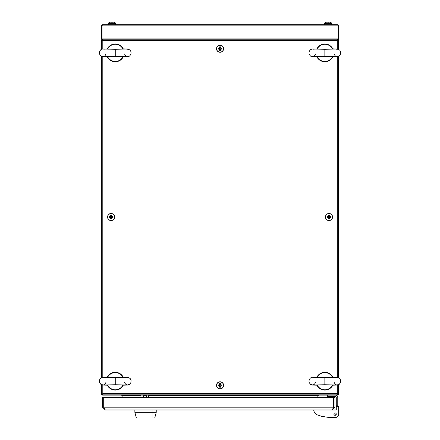 <?xml version="1.0" encoding="UTF-8"?>
<svg xmlns="http://www.w3.org/2000/svg" width="440" height="440" viewBox="0 0 440 440"><rect width="100%" height="100%" fill="white"/><g stroke="black" fill="none" stroke-linecap="round" stroke-linejoin="round"><path stroke-width="0.66" d="M317.136 397.518L317.136 395.736L318.62 395.142L148.66 395.142L148.66 397.37L146.284 397.37L146.284 395.142M143.319 395.142L143.319 397.37L140.943 397.37L140.943 395.142L121.506 395.142L122.991 395.736L122.991 397.518M102.234 394.053L102.8 395.142L337.32 395.142L337.915 393.657M101.613 374.363L101.316 374.363A1.485 1.485 0 0 1 101.326 374.215M101.316 374.363L101.316 377.702M101.316 384.675L101.316 393.657L101.613 393.657M102.52 394.18L102.097 394.961L101.316 393.657M102.8 395.142L102.097 394.961M102.273 393.927L101.481 394.334M132.748 395.736L122.1 395.736L121.506 395.142M122.1 397.518L122.1 395.736M338.509 59.84L338.805 59.84L338.805 374.215A1.485 1.485 0 0 1 338.805 374.363L338.509 374.363M338.509 393.657L338.805 393.657L338.805 384.675M338.805 377.702L338.805 374.363M338.509 394.026L338.327 394.746L337.32 395.142M338.805 393.657L338.74 394.097M337.722 394.091L338.327 394.746M318.62 395.142L318.027 395.736L150.42 395.736M318.027 395.736L318.027 397.518M338.805 374.215L338.509 374.215M101.613 374.215L101.316 374.215L101.316 59.84L101.613 59.84M102.399 39.958L101.794 39.303L102.8 38.913L102.207 40.398M337.893 40.002L337.32 38.913L338.03 39.094L338.641 39.721L338.805 40.398L338.509 40.398M101.326 59.84A1.485 1.485 0 0 1 101.316 59.692L101.613 59.692M101.613 40.398L101.316 40.398L101.316 49.379M101.316 56.348L101.316 59.692M101.613 40.029L101.794 39.303M101.316 40.398L101.382 39.958M338.509 59.692L338.805 59.692A1.485 1.485 0 0 1 338.795 59.84M338.805 59.692L338.805 56.348M338.805 49.379L338.805 40.398M337.601 39.875L338.03 39.094M337.849 40.128L338.641 39.721M102.399 39.309L102.8 38.913M338.509 49.236L338.509 39.886L337.32 40.398L337.832 39.21L102.295 39.21L102.8 40.398L101.613 39.886L101.613 49.236M101.613 56.491L101.613 377.559M101.613 384.819L101.613 394.168L102.8 393.657L102.295 394.845L337.832 394.845L337.32 393.657L338.509 394.168L338.509 384.819M101.613 39.886L102.8 40.398L290.774 40.398M102.207 394.168L101.618 394.168L102.8 393.657L102.295 394.845L337.832 394.845L337.32 393.657L338.509 394.168M338.509 377.559L338.509 56.491M337.915 39.886L338.509 39.886L337.32 40.398L337.832 39.21L337.832 39.804M337.832 39.21L102.295 39.21L102.8 40.398L102.8 48.967M101.316 25.85L101.91 25.85L101.91 38.913L101.316 38.913L101.316 25.85L102.504 24.662L337.618 24.662L338.805 25.85L338.212 25.85L338.212 38.913L338.805 38.913L338.805 25.85M338.129 25.795L337.618 24.662M338.113 25.52L338.212 25.85M101.91 25.85L102.003 25.531M101.998 25.85L101.998 38.913L338.129 38.913L338.129 25.85L101.998 25.85L102.504 24.662M318.005 384.863L317.224 385.22L312.202 385.061M324.852 377.63L324.852 384.752L336.699 384.984L339.191 384.428L340.549 382.459L340.62 380.166L339.724 378.439L337.37 377.317L324.852 377.63L312.142 377.327L310.404 378.032L309.304 379.511L308.963 381.183L309.161 382.486L310.514 384.428L313.005 384.984L324.852 384.752M331.7 377.52L332.481 377.157L337.673 377.355L338.454 377.63L336.347 377.531M316.91 385.215A8.905 8.905 0 0 0 332.794 385.215M337.502 385.061L332.481 385.22L331.7 384.863M317.224 385.11A8.58 8.58 0 0 0 332.481 385.11M332.794 377.163A8.905 8.905 0 0 0 316.91 377.163M332.481 377.267A8.58 8.58 0 0 0 317.224 377.267L318.005 377.52M313.363 377.531L317.224 377.267M324.555 24.662L324.555 23.282A0.319 0.319 0 0 1 324.693 23.018L331.546 23.018A5.934 5.934 0 0 0 329.962 22.226L329.956 22.237A5.924 5.924 0 0 0 328.911 22L328.537 22L328.911 22A5.924 5.924 0 0 1 329.956 22.237L329.962 22.226M326.277 22.226L326.277 22.226A5.934 5.934 0 0 0 324.693 23.018A0.319 0.319 0 0 0 324.555 23.282A0.319 0.319 0 0 1 324.693 23.018A0.319 0.319 0 0 0 324.555 23.282L331.678 23.282A0.319 0.319 0 0 0 331.546 23.018A0.319 0.319 0 0 1 331.678 23.282A0.319 0.319 0 0 0 331.546 23.018A0.319 0.319 0 0 1 331.678 23.282L331.678 24.662M328.537 22L328.537 22.237A5.874 5.258 180 0 0 328.119 22.226A5.874 5.258 180 0 0 327.695 22.237L327.322 22L327.695 22M326.282 22.237A5.924 5.924 0 0 1 327.322 22A5.924 5.924 0 0 0 326.282 22.237M108.444 24.662L108.444 23.282A0.319 0.319 0 0 1 108.576 23.018L115.434 23.018A5.934 5.934 0 0 0 113.85 22.226L113.839 22.237A5.924 5.924 0 0 0 112.8 22L112.426 22L112.8 22A5.924 5.924 0 0 1 113.839 22.237L113.85 22.226M110.16 22.226L110.16 22.226A5.934 5.934 0 0 0 108.576 23.018A0.319 0.319 0 0 0 108.444 23.282A0.319 0.319 0 0 1 108.576 23.018A0.319 0.319 0 0 0 108.444 23.282L115.566 23.282A0.319 0.319 0 0 0 115.434 23.018A0.319 0.319 0 0 1 115.566 23.282A0.319 0.319 0 0 0 115.434 23.018A0.319 0.319 0 0 1 115.566 23.282L115.566 24.662M112.426 22L112.426 22.237A5.874 5.258 180 0 0 112.008 22.226A5.874 5.258 180 0 0 111.584 22.237L111.21 22L111.584 22M110.171 22.237A5.924 5.924 0 0 1 111.21 22A5.924 5.924 0 0 0 110.171 22.237M333.757 407.193L334.945 407.193L334.945 397.518L333.757 397.518L333.608 407.869M334.945 407.193L332.156 409.986L105.297 409.986L102.504 407.193L103.692 407.193L103.692 397.518L102.504 397.518L102.504 407.193M332.156 409.986L333.674 407.193L333.636 407.803M103.774 407.193L333.674 407.193L333.674 397.518L103.774 397.518L103.774 407.193L105.297 409.986M103.813 407.803L103.692 407.193M327.377 395.142L327.377 396.627L335.39 396.627A0.891 0.891 0 0 1 336.281 397.518L336.281 405.829L337.766 405.829L337.766 397.518A2.376 2.376 0 0 0 335.39 395.142M338.657 408.799L338.657 414.436A2.97 2.97 0 0 1 335.687 417.406L328.405 417.406L321.376 416.245L317.752 415.041A5.934 5.934 0 0 1 313.72 409.986L336.281 409.986L336.281 408.205M337.766 406.423L337.766 397.518M335.39 396.627A0.891 0.891 0 0 1 336.281 397.518A0.891 0.891 0 0 0 335.39 396.627A0.891 0.891 0 0 1 336.281 397.518M321.376 416.245L317.752 415.041M338.657 414.436L338.657 406.423L336.281 406.423L336.281 405.829M333.905 414.139A1.188 1.188 0 0 1 335.093 412.951A1.188 1.188 0 0 1 336.281 414.139A1.188 1.188 0 0 1 335.093 415.327A1.188 1.188 0 0 1 333.905 414.139A1.188 1.188 0 0 0 336.254 414.392A1.188 1.188 0 0 0 336.281 414.139M332.717 409.986L336.281 409.986L336.281 406.423M333.933 413.886A1.188 1.188 0 0 1 335.346 412.979M134.866 409.986L134.866 412.357L152.081 412.357L152.081 409.986L156.239 409.986L156.239 412.357L152.081 412.357L152.081 418L154.726 418L156.239 412.357M134.866 412.357L136.373 418L152.081 418M146.284 395.588L143.319 395.588M318.005 56.535L317.224 56.898L312.202 56.733M324.852 49.302L324.852 56.425L336.699 56.661L339.191 56.1L340.549 54.137L340.62 51.838L339.724 50.111L337.37 48.989L324.852 49.302L312.142 49L310.404 49.709L309.304 51.188L308.963 52.855L309.161 54.159L310.514 56.1L313.005 56.661L324.852 56.425M331.7 49.192L332.481 48.835L337.673 49.027L338.454 49.308L336.347 49.209M316.91 56.892A8.905 8.905 0 0 0 332.794 56.892M337.502 56.733L332.481 56.898L331.7 56.535M317.224 56.788A8.58 8.58 0 0 0 332.481 56.788M332.794 48.84A8.905 8.905 0 0 0 316.91 48.84M332.481 48.944A8.58 8.58 0 0 0 317.224 48.944L318.005 49.192M313.363 49.209L317.224 48.944M108.427 384.863L107.641 385.22L102.619 385.061M115.269 377.63L115.269 384.752L127.122 384.984L129.608 384.428L130.972 382.459L131.038 380.166L130.141 378.439L127.793 377.317L115.269 377.63L102.559 377.327L100.826 378.032L99.721 379.511L99.38 381.183L99.578 382.486L100.931 384.428L103.422 384.984L115.269 384.752M122.117 377.52L122.898 377.157L128.09 377.355L128.871 377.63L126.764 377.531M107.327 385.215A8.905 8.905 0 0 0 123.217 385.215M127.919 385.061L122.898 385.22L122.117 384.863M107.641 385.11A8.58 8.58 0 0 0 122.903 385.11M123.217 377.163A8.905 8.905 0 0 0 107.327 377.163M122.903 377.267A8.58 8.58 0 0 0 107.641 377.267L108.427 377.52M103.78 377.531L107.641 377.267M108.427 56.535L107.641 56.898L102.619 56.733M115.269 49.302L115.269 56.425L127.122 56.661L129.608 56.1L130.972 54.137L131.038 51.838L130.141 50.111L127.793 48.989L115.269 49.302L102.559 49L100.826 49.709L99.721 51.188L99.38 52.855L99.578 54.159L100.931 56.1L103.422 56.661L115.269 56.425M122.117 49.192L122.898 48.835L128.09 49.027L128.871 49.308L126.764 49.209M107.327 56.892A8.905 8.905 0 0 0 123.217 56.892M127.919 56.733L122.898 56.898L122.117 56.535M107.641 56.788A8.58 8.58 0 0 0 122.903 56.788M123.217 48.84A8.905 8.905 0 0 0 107.327 48.84M122.903 48.944A8.58 8.58 0 0 0 107.641 48.944L108.427 49.192M103.78 49.209L107.641 48.944M110.319 217.448L110.484 217.448A0.759 0.759 0 0 0 111.749 217.448A0.759 0.759 0 0 0 110.693 216.392A0.759 0.759 0 0 0 110.484 216.607L109.28 216.607A5.874 2.618 -90 0 0 109.274 217.025A5.874 2.618 -90 0 0 109.28 217.448L110.319 217.448A0.896 0.896 0 0 0 110.693 217.822L110.693 218.862A5.874 2.618 180 0 0 111.535 218.862L111.535 217.822A0.896 0.896 0 0 0 111.909 217.448L112.948 217.448A5.874 2.618 90 0 0 112.959 217.025A5.874 2.618 90 0 0 112.948 216.607L111.909 216.607A0.896 0.896 0 0 0 111.535 216.233L111.535 215.193A5.874 2.618 -0 0 0 110.693 215.193L110.693 216.233A0.896 0.896 0 0 0 110.319 216.607M111.117 213.466A3.564 3.564 0 0 0 107.553 217.025A3.564 3.564 0 0 0 111.117 220.589A3.564 3.564 0 0 0 114.675 217.025A3.564 3.564 0 0 0 111.117 213.466M107.69 217.025A3.427 3.427 0 0 0 111.117 220.451A3.427 3.427 0 0 0 114.543 217.025A3.427 3.427 0 0 0 111.117 213.598A3.427 3.427 0 0 0 107.69 217.025M112.079 217.448L112.079 216.607M110.693 217.993L111.535 217.993M110.484 216.607A0.759 0.759 0 0 0 110.484 217.448M110.149 216.607L110.149 217.448M111.535 216.062L110.693 216.062M329.802 216.607L329.643 216.607A0.759 0.759 0 0 0 328.377 216.607A0.759 0.759 0 0 0 329.428 217.657A0.759 0.759 0 0 0 329.643 217.448L330.847 217.448A5.874 2.618 90 0 0 330.853 217.025A5.874 2.618 90 0 0 330.847 216.607L329.802 216.607A0.896 0.896 0 0 0 329.428 216.233L329.428 215.193A5.874 2.618 0 0 0 328.587 215.193L328.587 216.233A0.896 0.896 0 0 0 328.213 216.607L327.173 216.607A5.874 2.618 -90 0 0 327.168 217.025A5.874 2.618 -90 0 0 327.173 217.448L328.213 217.448A0.896 0.896 0 0 0 328.587 217.822L328.587 218.862A5.874 2.618 180 0 0 329.428 218.862L329.428 217.822A0.896 0.896 0 0 0 329.802 217.448M329.01 220.589A3.564 3.564 0 0 0 332.569 217.025A3.564 3.564 0 0 0 329.01 213.466A3.564 3.564 0 0 0 325.446 217.025A3.564 3.564 0 0 0 329.01 220.589M332.437 217.025A3.427 3.427 0 0 0 329.01 213.598A3.427 3.427 0 0 0 325.584 217.025A3.427 3.427 0 0 0 329.01 220.451A3.427 3.427 0 0 0 332.437 217.025M328.042 216.607L328.042 217.448M329.428 216.062L328.587 216.062M329.643 217.448A0.759 0.759 0 0 0 329.643 216.607M329.973 217.448L329.973 216.607M328.587 217.993L329.428 217.993M220.858 48.285L220.693 48.285A0.759 0.759 0 0 0 219.428 48.285A0.759 0.759 0 0 0 220.484 49.34A0.759 0.759 0 0 0 220.693 49.132L221.898 49.132A5.874 2.618 90 0 0 221.903 48.708A5.874 2.618 90 0 0 221.898 48.285L220.858 48.285A0.896 0.896 0 0 0 220.484 47.916L220.484 46.871A5.874 2.618 -0 0 0 219.637 46.871L219.637 47.916A0.896 0.896 0 0 0 219.269 48.285L218.224 48.285A5.874 2.618 -90 0 0 218.218 48.708A5.874 2.618 -90 0 0 218.224 49.132L219.269 49.132A0.896 0.896 0 0 0 219.637 49.5L219.637 50.545A5.874 2.618 180 0 0 220.484 50.545L220.484 49.5A0.896 0.896 0 0 0 220.858 49.132M220.061 52.272A3.564 3.564 0 0 0 223.625 48.708A3.564 3.564 0 0 0 220.061 45.144A3.564 3.564 0 0 0 216.497 48.708A3.564 3.564 0 0 0 220.061 52.272M223.487 48.708A3.427 3.427 0 0 0 220.061 45.282A3.427 3.427 0 0 0 216.634 48.708A3.427 3.427 0 0 0 220.061 52.135A3.427 3.427 0 0 0 223.487 48.708M219.098 48.285L219.098 49.132M220.484 47.746L219.637 47.746M220.693 49.132A0.759 0.759 0 0 0 220.693 48.285M221.029 49.132L221.029 48.285M219.637 49.671L220.484 49.671M220.858 384.923L220.693 384.923A0.759 0.759 0 0 0 219.428 384.923A0.759 0.759 0 0 0 220.484 385.979A0.759 0.759 0 0 0 220.693 385.764L221.898 385.764A5.874 2.618 90 0 0 221.903 385.347A5.874 2.618 90 0 0 221.898 384.923L220.858 384.923A0.896 0.896 0 0 0 220.484 384.549L220.484 383.51A5.874 2.618 0 0 0 219.637 383.51L219.637 384.549A0.896 0.896 0 0 0 219.269 384.923L218.224 384.923A5.874 2.618 -90 0 0 218.218 385.347A5.874 2.618 -90 0 0 218.224 385.764L219.269 385.764A0.896 0.896 0 0 0 219.637 386.139L219.637 387.184A5.874 2.618 180 0 0 220.484 387.184L220.484 386.139A0.896 0.896 0 0 0 220.858 385.764M220.061 388.911A3.564 3.564 0 0 0 223.625 385.347A3.564 3.564 0 0 0 220.061 381.783A3.564 3.564 0 0 0 216.497 385.347A3.564 3.564 0 0 0 220.061 388.911M223.487 385.347A3.427 3.427 0 0 0 220.061 381.92A3.427 3.427 0 0 0 216.634 385.347A3.427 3.427 0 0 0 220.061 388.773A3.427 3.427 0 0 0 223.487 385.347M219.098 384.923L219.098 385.764M220.484 384.379L219.637 384.379M220.693 385.764A0.759 0.759 0 0 0 220.693 384.923M221.029 385.764L221.029 384.923M219.637 386.309L220.484 386.309M102.8 385.083L102.8 393.657L337.32 393.657L149.347 393.657M122.991 395.736L140.943 395.736L122.991 395.736M143.319 395.736L146.284 395.736L143.319 395.736M148.66 395.736L317.136 395.736L148.66 395.736M139.139 395.736L134.536 395.736M337.32 393.657L337.32 385.083M337.32 377.295L337.32 56.76M337.32 48.967L337.32 40.398L102.8 40.398M102.8 56.76L102.8 377.295M335.962 414.332L334.224 413.952L335.962 414.332M139.018 409.986L139.018 418M337.832 394.251L337.832 394.845M334.098 382.316L335.132 384.098L336.446 384.879L337.87 384.94M311.834 384.94L313.286 384.874L314.556 384.115L315.607 382.316M334.098 53.994L335.132 55.77L336.446 56.557L337.87 56.617M311.834 56.617L313.286 56.546L314.556 55.787L315.607 53.994M124.52 382.316L125.549 384.098L126.863 384.879L128.288 384.94M102.251 384.94L103.703 384.874L104.973 384.115L106.024 382.316M124.52 53.994L125.549 55.77L126.863 56.557L128.288 56.617M102.251 56.617L103.703 56.546L104.973 55.787L106.024 53.994"/></g></svg>
